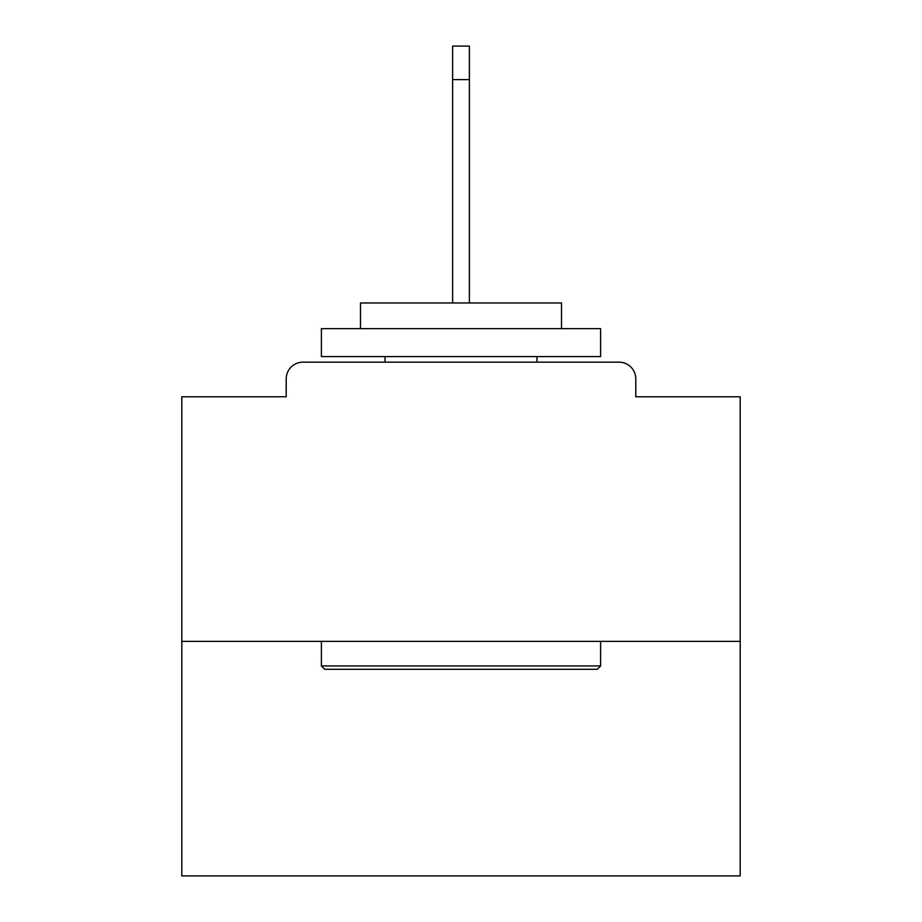 <?xml version="1.0" encoding="UTF-8"?>
<svg xmlns="http://www.w3.org/2000/svg" width="922" height="922" viewBox="0 0 922 922"><rect width="100%" height="100%" fill="white"/><g stroke="black" fill="none" stroke-linecap="round" stroke-linejoin="round"><path stroke-width="1.38" d="M635.788 396.783L635.788 378.919L635.788 396.783L740.205 396.783L740.205 875.9L181.795 875.9L181.795 396.783L286.212 396.783L286.212 378.919L286.212 396.783M740.205 641.366L181.795 641.366M635.788 378.919A16.757 16.757 0 0 0 619.031 362.162L302.969 362.162A16.757 16.757 0 0 0 286.212 378.919M619.031 362.162L548.117 362.162M373.883 362.162L302.969 362.162M597.249 669.291L324.751 669.291L321.398 665.938L600.602 665.938L597.249 669.291M321.398 328.658L600.602 328.658L600.602 356.572L321.398 356.572L321.398 328.658M561.51 328.658L561.51 302.969L360.49 302.969L360.49 328.658M321.398 641.366L321.398 665.938M600.602 641.366L600.602 665.938M385.05 356.572L385.05 362.162M536.95 356.572L536.95 362.162M452.621 79.603L452.621 46.1L469.379 46.1L469.379 79.603L452.621 79.603L452.621 302.969M469.379 79.603L469.379 302.969"/></g></svg>
